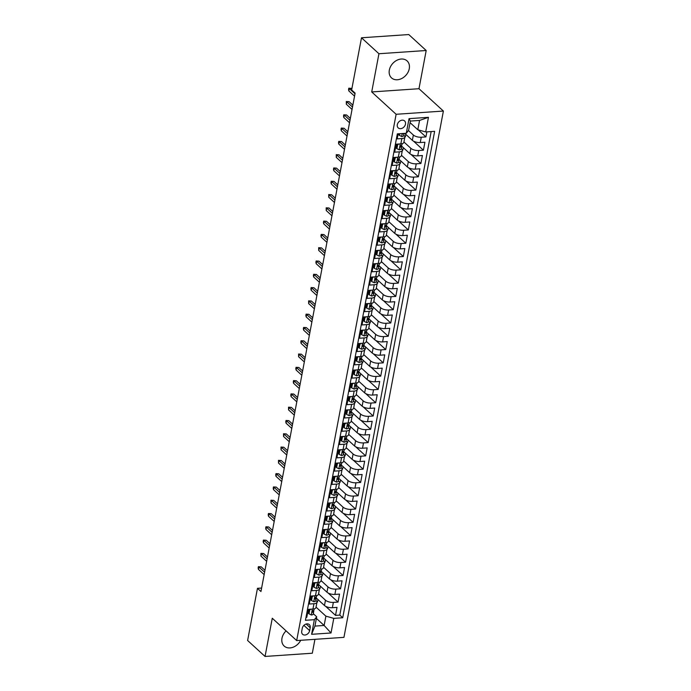 <?xml version="1.0" encoding="UTF-8"?>
<svg xmlns="http://www.w3.org/2000/svg" width="691" height="691" viewBox="0 0 691 691"><rect width="100%" height="100%" fill="white"/><g stroke="black" fill="none" stroke-linecap="round" stroke-linejoin="round"><path stroke-width="1.04" d="M389.335 70.076A11.522 8.853 132.5 0 0 391.521 77.893A11.522 8.853 132.5 0 0 401.834 78.454A11.522 8.853 132.5 0 0 409.262 68.72A11.522 8.853 132.5 0 0 407.077 60.894A11.522 8.853 132.5 0 0 396.764 60.342A11.522 8.853 132.5 0 0 389.335 70.076M286.091 630.892A11.522 8.853 132.5 0 0 281.98 638.242A11.522 8.853 132.5 0 0 284.165 646.059A11.522 8.853 132.5 0 0 300.723 640.298M397.316 124.691A4.725 3.628 132.5 0 0 398.206 127.904A4.725 3.628 132.5 0 0 402.438 128.129A4.725 3.628 132.5 0 0 405.487 124.138A4.725 3.628 132.5 0 0 404.589 120.925A4.725 3.628 132.5 0 0 400.357 120.7A4.725 3.628 132.5 0 0 397.316 124.691M426.192 50.503L378.936 53.734L371.715 91.946L418.979 88.716L426.192 50.503L408.761 34.55L361.497 37.78L351.641 89.942L355.122 93.13L260.956 591.522L257.467 588.326L247.611 640.497L265.05 656.45L312.315 653.22L314.932 639.33M418.979 88.716L443.389 111.052L343.945 637.352L296.681 640.574L396.124 114.283L443.389 111.052M398.137 133.821L397.187 138.874L401.851 138.554L400.84 143.875A5.908 2.375 10.7 0 0 403.855 142.415L404.866 137.103A5.908 2.375 -169.3 0 1 401.851 138.554M400.84 143.875L396.185 144.194L394.673 152.167L399.338 151.847L398.336 157.168A5.908 2.375 10.7 0 0 401.35 155.708L402.352 150.396A5.908 2.375 -169.3 0 1 399.338 151.847M398.336 157.168L393.671 157.479L392.16 165.46L396.824 165.14L395.822 170.452A5.908 2.375 10.7 0 0 398.837 169.001L399.839 163.681A5.908 2.375 -169.3 0 1 396.824 165.14M395.822 170.452L391.158 170.772L389.655 178.744L394.311 178.425L393.309 183.746A5.908 2.375 10.7 0 0 396.323 182.286L397.325 176.974A5.908 2.375 -169.3 0 1 394.311 178.425M393.309 183.746L388.644 184.065L387.141 192.038L391.806 191.718L390.795 197.039A5.908 2.375 10.7 0 0 393.81 195.579L394.82 190.267A5.908 2.375 -169.3 0 1 391.806 191.718M390.795 197.039L386.139 197.35L384.628 205.331L389.292 205.011L388.29 210.323A5.908 2.375 10.7 0 0 391.305 208.872L392.307 203.551A5.908 2.375 -169.3 0 1 389.292 205.011M388.29 210.323L383.626 210.643L382.114 218.615L386.779 218.304L385.777 223.616A5.908 2.375 10.7 0 0 388.791 222.156L389.793 216.844A5.908 2.375 -169.3 0 1 386.779 218.304M385.777 223.616L381.112 223.936L379.609 231.908L384.265 231.589L383.263 236.909A5.908 2.375 10.7 0 0 386.278 235.45L387.28 230.138A5.908 2.375 -169.3 0 1 384.265 231.589M383.263 236.909L378.599 237.229L377.096 245.201L381.76 244.882L380.75 250.194A5.908 2.375 10.7 0 0 383.764 248.743L384.775 243.422A5.908 2.375 -169.3 0 1 381.76 244.882M380.75 250.194L376.094 250.513L374.582 258.486L379.247 258.175L378.245 263.487A5.908 2.375 10.7 0 0 381.259 262.027L382.261 256.715A5.908 2.375 -169.3 0 1 379.247 258.175M378.245 263.487L373.581 263.807L372.069 271.779L376.733 271.459L375.731 276.78A5.908 2.375 10.7 0 0 378.746 275.32L379.748 270.008A5.908 2.375 -169.3 0 1 376.733 271.459M375.731 276.78L371.067 277.1L369.564 285.072L374.22 284.752L373.218 290.065A5.908 2.375 10.7 0 0 376.232 288.613L377.243 283.293A5.908 2.375 -169.3 0 1 374.22 284.752M373.218 290.065L368.553 290.384L367.051 298.357L371.715 298.046L370.704 303.358A5.908 2.375 10.7 0 0 373.719 301.907L374.729 296.586A5.908 2.375 -169.3 0 1 371.715 298.046M370.704 303.358L366.049 303.677L364.537 311.65L369.201 311.33L368.199 316.651A5.908 2.375 10.7 0 0 371.214 315.191L372.216 309.879A5.908 2.375 -169.3 0 1 369.201 311.33M368.199 316.651L363.535 316.97L362.032 324.943L366.688 324.623L365.686 329.935A5.908 2.375 10.7 0 0 368.7 328.484L369.702 323.163A5.908 2.375 -169.3 0 1 366.688 324.623M365.686 329.935L361.022 330.255L359.519 338.236L364.183 337.916L363.172 343.228A5.908 2.375 10.7 0 0 366.187 341.777L367.197 336.457A5.908 2.375 -169.3 0 1 364.183 337.916M363.172 343.228L358.508 343.548L357.005 351.52L361.669 351.201L360.667 356.521A5.908 2.375 10.7 0 0 363.682 355.062L364.684 349.75A5.908 2.375 -169.3 0 1 361.669 351.201M360.667 356.521L356.003 356.841L354.492 364.813L359.156 364.494L358.154 369.806A5.908 2.375 10.7 0 0 361.168 368.355L362.17 363.034A5.908 2.375 -169.3 0 1 359.156 364.494M358.154 369.806L353.49 370.126L351.987 378.107L356.642 377.787L355.64 383.099A5.908 2.375 10.7 0 0 358.655 381.648L359.657 376.327A5.908 2.375 -169.3 0 1 356.642 377.787M355.64 383.099L350.976 383.419L349.473 391.391L354.137 391.071L353.127 396.392A5.908 2.375 10.7 0 0 356.141 394.932L357.152 389.62A5.908 2.375 -169.3 0 1 354.137 391.071M353.127 396.392L348.471 396.712L346.96 404.684L351.624 404.365L350.622 409.685A5.908 2.375 10.7 0 0 353.637 408.226L354.638 402.905A5.908 2.375 -169.3 0 1 351.624 404.365M350.622 409.685L345.958 409.996L344.446 417.977L349.11 417.658L348.109 422.97A5.908 2.375 10.7 0 0 351.123 421.519L352.125 416.198A5.908 2.375 -169.3 0 1 349.11 417.658M348.109 422.97L343.444 423.289L341.941 431.262L346.597 430.942L345.595 436.263A5.908 2.375 10.7 0 0 348.61 434.803L349.611 429.491A5.908 2.375 -169.3 0 1 346.597 430.942M345.595 436.263L340.931 436.582L339.428 444.555L344.092 444.235L343.082 449.556A5.908 2.375 10.7 0 0 346.096 448.096L347.107 442.784A5.908 2.375 -169.3 0 1 344.092 444.235M343.082 449.556L338.426 449.867L336.914 457.848L341.579 457.528L340.577 462.84A5.908 2.375 10.7 0 0 343.591 461.389L344.593 456.069A5.908 2.375 -169.3 0 1 341.579 457.528M340.577 462.84L335.912 463.16L334.401 471.132L339.065 470.813L338.063 476.134A5.908 2.375 10.7 0 0 341.078 474.674L342.08 469.362A5.908 2.375 -169.3 0 1 339.065 470.813M338.063 476.134L333.399 476.453L331.896 484.426L336.552 484.106L335.55 489.427A5.908 2.375 10.7 0 0 338.564 487.967L339.566 482.655A5.908 2.375 -169.3 0 1 336.552 484.106M335.55 489.427L330.885 489.738L329.382 497.719L334.047 497.399L333.036 502.711A5.908 2.375 10.7 0 0 336.051 501.26L337.061 495.939A5.908 2.375 -169.3 0 1 334.047 497.399M333.036 502.711L328.38 503.031L326.869 511.003L331.533 510.684L330.531 516.004A5.908 2.375 10.7 0 0 333.546 514.545L334.548 509.232A5.908 2.375 -169.3 0 1 331.533 510.684M330.531 516.004L325.867 516.324L324.355 524.296L329.02 523.977L328.018 529.297A5.908 2.375 10.7 0 0 331.032 527.838L332.034 522.526A5.908 2.375 -169.3 0 1 329.02 523.977M328.018 529.297L323.353 529.617L321.851 537.589L326.506 537.27L325.504 542.582A5.908 2.375 10.7 0 0 328.519 541.131L329.529 535.81A5.908 2.375 -169.3 0 1 326.506 537.27M325.504 542.582L320.84 542.901L319.337 550.874L324.001 550.563L322.991 555.875A5.908 2.375 10.7 0 0 326.005 554.415L327.016 549.103A5.908 2.375 -169.3 0 1 324.001 550.563M322.991 555.875L318.335 556.195L316.824 564.167L321.488 563.847L320.486 569.168A5.908 2.375 10.7 0 0 323.5 567.708L324.502 562.396A5.908 2.375 -169.3 0 1 321.488 563.847M320.486 569.168L315.822 569.488L314.319 577.46L318.974 577.14L317.972 582.453A5.908 2.375 10.7 0 0 320.987 581.001L321.989 575.681A5.908 2.375 -169.3 0 1 318.974 577.14M317.972 582.453L313.308 582.772L311.805 590.745L316.469 590.434L315.459 595.746A5.908 2.375 10.7 0 0 318.473 594.286L319.484 588.974A5.908 2.375 -169.3 0 1 316.469 590.434M315.459 595.746L310.795 596.065L309.292 604.038L313.956 603.718A5.908 2.375 10.7 0 0 316.97 602.267A5.908 2.375 10.7 0 0 316.271 600.816L315.83 600.41M316.253 597.991L324.468 605.506A5.908 2.375 10.7 0 0 332.362 607.709L337.027 607.389L335.524 615.37L325.599 606.292M318.56 593.863L325.47 600.194A5.908 2.375 10.7 0 0 333.373 602.397L338.029 602.077L328.113 592.999M338.029 602.077L339.54 594.105L334.876 594.424A5.908 2.375 10.7 0 1 326.981 592.213L318.758 584.698M321.272 571.405L329.486 578.928A5.908 2.375 10.7 0 0 337.389 581.131L342.054 580.811L340.542 588.784L330.626 579.714M323.785 558.121L332 565.635A5.908 2.375 10.7 0 0 339.903 567.838L344.559 567.518L343.056 575.499L333.14 566.421M326.29 544.828L334.513 552.342A5.908 2.375 10.7 0 0 342.408 554.553L347.072 554.234L345.569 562.206L335.645 553.128M328.804 531.534L337.018 539.058A5.908 2.375 10.7 0 0 344.921 541.26L349.586 540.941L348.074 548.913L338.158 539.844M331.317 518.25L339.531 525.765A5.908 2.375 10.7 0 0 347.435 527.967L352.099 527.648L350.587 535.62L340.672 526.551M333.831 504.957L342.045 512.472A5.908 2.375 10.7 0 0 349.948 514.674L354.604 514.363L353.101 522.336L343.185 513.258M336.336 491.664L344.559 499.187A5.908 2.375 10.7 0 0 352.453 501.39L357.117 501.07L355.615 509.042L345.69 499.973M338.849 478.379L347.063 485.894A5.908 2.375 10.7 0 0 354.967 488.096L359.631 487.777L358.119 495.749L348.204 486.68M341.363 465.086L349.577 472.601A5.908 2.375 10.7 0 0 357.48 474.803L362.136 474.492L360.633 482.465L350.717 473.387M343.876 451.793L352.09 459.316A5.908 2.375 10.7 0 0 359.985 461.519L364.649 461.199L363.146 469.172L353.231 460.094M346.381 438.509L354.604 446.023A5.908 2.375 10.7 0 0 362.499 448.226L367.163 447.906L365.66 455.879L355.735 446.809M348.895 425.215L357.109 432.73A5.908 2.375 10.7 0 0 365.012 434.933L369.676 434.622L368.165 442.594L358.249 433.516M351.408 411.922L359.622 419.446A5.908 2.375 10.7 0 0 367.526 421.648L372.181 421.329L370.678 429.301L360.762 420.223M353.922 398.638L362.136 406.153A5.908 2.375 10.7 0 0 370.03 408.355L374.695 408.036L373.192 416.008L363.267 406.939M356.426 385.345L364.649 392.859A5.908 2.375 10.7 0 0 372.544 395.062L377.208 394.742L375.697 402.723L365.781 393.645M358.94 372.052L367.154 379.575A5.908 2.375 10.7 0 0 375.058 381.778L379.722 381.458L378.21 389.43L368.294 380.352M361.453 358.759L369.668 366.282A5.908 2.375 10.7 0 0 377.571 368.484L382.227 368.165L380.724 376.137L370.808 367.068M363.967 345.474L372.181 352.989A5.908 2.375 10.7 0 0 380.076 355.191L384.74 354.872L383.237 362.853L373.313 353.775M366.472 332.181L374.695 339.696A5.908 2.375 10.7 0 0 382.589 341.907L387.254 341.587L385.742 349.56L375.826 340.482M368.985 318.888L377.2 326.411A5.908 2.375 10.7 0 0 385.103 328.614L389.767 328.294L388.256 336.267L378.34 327.197M371.499 305.603L379.713 313.118A5.908 2.375 10.7 0 0 387.616 315.321L392.272 315.001L390.769 322.982L380.853 313.904M374.004 292.31L382.227 299.825A5.908 2.375 10.7 0 0 390.121 302.036L394.786 301.717L393.283 309.689L383.358 300.611M376.517 279.017L384.732 286.54A5.908 2.375 10.7 0 0 392.635 288.743L397.299 288.423L395.788 296.396L385.872 287.326M379.031 265.733L387.245 273.247A5.908 2.375 10.7 0 0 395.148 275.45L399.813 275.13L398.301 283.111L388.385 274.033M381.544 252.44L389.759 259.954A5.908 2.375 10.7 0 0 397.662 262.165L402.317 261.846L400.815 269.818L390.899 260.74M384.049 239.146L392.272 246.67A5.908 2.375 10.7 0 0 400.167 248.872L404.831 248.553L403.328 256.525L393.404 247.456M386.563 225.862L394.777 233.377A5.908 2.375 10.7 0 0 402.68 235.579L407.345 235.26L405.833 243.241L395.917 234.163M389.076 212.569L397.29 220.084A5.908 2.375 10.7 0 0 405.194 222.286L409.849 221.975L408.346 229.948L398.431 220.87M391.59 199.276L399.804 206.799A5.908 2.375 10.7 0 0 407.699 209.002L412.363 208.682L410.86 216.654L400.944 207.585M394.095 185.991L402.317 193.506A5.908 2.375 10.7 0 0 410.212 195.708L414.876 195.389L413.373 203.361L403.449 194.292M396.608 172.698L404.822 180.213A5.908 2.375 10.7 0 0 412.726 182.415L417.39 182.104L415.878 190.077L405.963 180.999M399.122 159.405L407.336 166.928A5.908 2.375 10.7 0 0 415.239 169.131L419.895 168.811L418.392 176.784L408.476 167.714M401.635 146.121L409.849 153.635A5.908 2.375 10.7 0 0 417.744 155.838L422.408 155.518L420.905 163.491L410.981 154.421M404.736 133.372L412.363 140.342A5.908 2.375 10.7 0 0 420.258 142.545L424.922 142.234L423.41 150.206L413.494 141.128M404.866 137.103A5.908 2.375 -169.3 0 0 404.166 135.652L403.725 135.246M402.352 150.396A5.908 2.375 -169.3 0 0 401.652 148.945L401.212 148.539M399.839 163.681A5.908 2.375 -169.3 0 0 399.148 162.238L398.698 161.832M397.325 176.974A5.908 2.375 -169.3 0 0 396.634 175.531L396.193 175.125M394.82 190.267A5.908 2.375 -169.3 0 0 394.12 188.816L393.68 188.41M392.307 203.551A5.908 2.375 -169.3 0 0 391.607 202.109L391.166 201.703M389.793 216.844A5.908 2.375 -169.3 0 0 389.102 215.402L388.653 214.996M387.28 230.138A5.908 2.375 -169.3 0 0 386.589 228.686L386.148 228.28M384.775 243.422A5.908 2.375 -169.3 0 0 384.075 241.98L383.635 241.574M382.261 256.715A5.908 2.375 -169.3 0 0 381.562 255.273L381.121 254.867M379.748 270.008A5.908 2.375 -169.3 0 0 379.057 268.557L378.608 268.151M377.243 283.293A5.908 2.375 -169.3 0 0 376.543 281.85L376.103 281.444M374.729 296.586A5.908 2.375 -169.3 0 0 374.03 295.143L373.589 294.737M372.216 309.879A5.908 2.375 -169.3 0 0 371.525 308.428L371.076 308.022M369.702 323.163A5.908 2.375 -169.3 0 0 369.011 321.721L368.562 321.315M367.197 336.457A5.908 2.375 -169.3 0 0 366.498 335.014L366.057 334.608M364.684 349.75A5.908 2.375 -169.3 0 0 363.984 348.299L363.544 347.893M362.17 363.034A5.908 2.375 -169.3 0 0 361.479 361.592L361.03 361.186M359.657 376.327A5.908 2.375 -169.3 0 0 358.966 374.885L358.517 374.479M357.152 389.62A5.908 2.375 -169.3 0 0 356.452 388.169L356.012 387.763M354.638 402.905A5.908 2.375 -169.3 0 0 353.939 401.462L353.498 401.056M352.125 416.198A5.908 2.375 -169.3 0 0 351.434 414.755L350.985 414.35M349.611 429.491A5.908 2.375 -169.3 0 0 348.92 428.04L348.48 427.634M347.107 442.784A5.908 2.375 -169.3 0 0 346.407 441.333L345.966 440.927M344.593 456.069A5.908 2.375 -169.3 0 0 343.893 454.626L343.453 454.22M342.08 469.362A5.908 2.375 -169.3 0 0 341.389 467.919L340.939 467.505M339.566 482.655A5.908 2.375 -169.3 0 0 338.875 481.204L338.435 480.798M337.061 495.939A5.908 2.375 -169.3 0 0 336.362 494.497L335.921 494.091M334.548 509.232A5.908 2.375 -169.3 0 0 333.848 507.79L333.408 507.384M332.034 522.526A5.908 2.375 -169.3 0 0 331.343 521.074L330.894 520.668M329.529 535.81A5.908 2.375 -169.3 0 0 328.83 534.368L328.389 533.962M327.016 549.103A5.908 2.375 -169.3 0 0 326.316 547.661L325.876 547.255M324.502 562.396A5.908 2.375 -169.3 0 0 323.811 560.945L323.362 560.539M321.989 575.681A5.908 2.375 -169.3 0 0 321.298 574.238L320.849 573.832M319.484 588.974A5.908 2.375 -169.3 0 0 318.784 587.531L318.344 587.125M309.654 630.641L310.207 627.713A4.578 3.515 132.5 0 0 309.343 624.612A4.578 3.515 132.5 0 0 305.241 624.388A4.578 3.515 132.5 0 0 302.287 628.257L301.734 631.177A4.578 3.515 132.5 0 0 302.606 634.286A4.578 3.515 132.5 0 0 306.7 634.511A4.578 3.515 132.5 0 0 309.654 630.641L303.893 625.364M410.057 122.653L417.796 129.735L419.558 120.433L410.359 121.063L408.606 130.366L406.282 133.268L397.342 133.873L305.431 620.302L314.37 619.689L316.694 616.787L313.317 613.703M406.282 133.268L409.046 118.645L428.463 117.323L425.699 131.938L434.639 131.325L342.727 617.754L333.788 618.367L331.024 632.982L311.606 634.312L314.37 619.689M408.459 130.539L413.365 135.03L412.363 140.342M403.941 141.992L410.851 148.315L409.849 153.635M401.428 155.285L408.338 161.608L407.336 166.928M398.914 168.569L405.833 174.901L404.822 180.213M396.401 181.863L403.319 188.194L402.317 193.506M393.896 195.156L400.806 201.478L399.804 206.799M391.382 208.44L398.292 214.771L397.29 220.084M388.869 221.733L395.788 228.065L394.777 233.377M386.355 235.026L393.274 241.349L392.272 246.67M383.851 248.319L390.76 254.642L389.759 259.954M381.337 261.604L388.247 267.935L387.245 273.247M378.823 274.897L385.742 281.22L384.732 286.54M376.319 288.19L383.229 294.513L382.227 299.825M373.805 301.475L380.715 307.806L379.713 313.118M371.292 314.768L378.21 321.09L377.2 326.411M368.778 328.061L375.697 334.384L374.695 339.696M366.273 341.345L373.183 347.677L372.181 352.989M363.76 354.638L370.67 360.961L369.668 366.282M361.246 367.932L368.165 374.254L367.154 379.575M358.733 381.216L365.651 387.547L364.649 392.859M356.228 394.509L363.138 400.832L362.136 406.153M353.714 407.802L360.624 414.125L359.622 419.446M351.201 421.087L358.119 427.418L357.109 432.73M348.687 434.38L355.606 440.703L354.604 446.023M346.182 447.673L353.092 453.996L352.09 459.316M343.669 460.957L350.579 467.289L349.577 472.601M341.155 474.251L348.074 480.573L347.063 485.894M338.642 487.544L345.56 493.866L344.559 499.187M336.137 500.828L343.047 507.159L342.045 512.472M333.623 514.121L340.542 520.453L339.531 525.765M331.11 527.414L338.029 533.737L337.018 539.058M328.605 540.699L335.515 547.03L334.513 552.342M326.092 553.992L333.002 560.323L332 565.635M323.578 567.285L330.497 573.608L329.486 578.928M321.065 580.578L327.983 586.901L326.981 592.213M335.524 615.37L339.799 615.076L431.158 131.566M413.365 135.03A5.908 2.375 -169.3 0 0 421.26 137.233L425.924 136.913L426.883 131.86M423.41 150.206L418.755 150.526A5.908 2.375 -169.3 0 1 410.851 148.315M420.905 163.491L416.241 163.81A5.908 2.375 -169.3 0 1 408.338 161.608M418.392 176.784L413.728 177.103A5.908 2.375 -169.3 0 1 405.833 174.901M415.878 190.077L411.214 190.396A5.908 2.375 -169.3 0 1 403.319 188.194M413.373 203.361L408.709 203.681A5.908 2.375 -169.3 0 1 400.806 201.478M410.86 216.654L406.196 216.974A5.908 2.375 -169.3 0 1 398.292 214.771M408.346 229.948L403.682 230.267A5.908 2.375 -169.3 0 1 395.788 228.065M405.833 243.241L401.177 243.552A5.908 2.375 -169.3 0 1 393.274 241.349M403.328 256.525L398.664 256.845A5.908 2.375 -169.3 0 1 390.76 254.642M400.815 269.818L396.15 270.138A5.908 2.375 -169.3 0 1 388.247 267.935M398.301 283.111L393.637 283.422A5.908 2.375 -169.3 0 1 385.742 281.22M395.788 296.396L391.132 296.715A5.908 2.375 -169.3 0 1 383.229 294.513M393.283 309.689L388.618 310.009A5.908 2.375 -169.3 0 1 380.715 307.806M390.769 322.982L386.105 323.293A5.908 2.375 -169.3 0 1 378.21 321.09M388.256 336.267L383.591 336.586A5.908 2.375 -169.3 0 1 375.697 334.384M385.742 349.56L381.087 349.879A5.908 2.375 -169.3 0 1 373.183 347.677M383.237 362.853L378.573 363.172A5.908 2.375 -169.3 0 1 370.67 360.961M380.724 376.137L376.059 376.457A5.908 2.375 -169.3 0 1 368.165 374.254M378.21 389.43L373.546 389.75A5.908 2.375 -169.3 0 1 365.651 387.547M375.697 402.723L371.041 403.043A5.908 2.375 -169.3 0 1 363.138 400.832M373.192 416.008L368.528 416.327A5.908 2.375 -169.3 0 1 360.624 414.125M370.678 429.301L366.014 429.621A5.908 2.375 -169.3 0 1 358.119 427.418M368.165 442.594L363.501 442.914A5.908 2.375 -169.3 0 1 355.606 440.703M365.66 455.879L360.996 456.198A5.908 2.375 -169.3 0 1 353.092 453.996M363.146 469.172L358.482 469.491A5.908 2.375 -169.3 0 1 350.579 467.289M360.633 482.465L355.969 482.784A5.908 2.375 -169.3 0 1 348.074 480.573M358.119 495.749L353.464 496.069A5.908 2.375 -169.3 0 1 345.56 493.866M355.615 509.042L350.95 509.362A5.908 2.375 -169.3 0 1 343.047 507.159M353.101 522.336L348.437 522.655A5.908 2.375 -169.3 0 1 340.542 520.453M350.587 535.62L345.923 535.94A5.908 2.375 -169.3 0 1 338.029 533.737M348.074 548.913L343.418 549.233A5.908 2.375 -169.3 0 1 335.515 547.03M345.569 562.206L340.905 562.526A5.908 2.375 -169.3 0 1 333.002 560.323M343.056 575.499L338.391 575.81A5.908 2.375 -169.3 0 1 330.497 573.608M340.542 588.784L335.878 589.103A5.908 2.375 -169.3 0 1 327.983 586.901M305.983 617.383L306.778 617.331L308.29 609.358L312.954 609.039A5.908 2.375 10.7 0 0 315.968 607.579L316.97 602.267M316.694 616.787L314.932 626.089L324.131 625.467L325.893 616.165L333.788 618.367M316.392 618.385L324.131 625.467L331.024 632.982M316.046 607.156L325.893 616.165M378.936 53.734L361.497 37.78M371.715 91.946L396.124 114.283M296.681 640.574L272.271 618.238L265.05 656.45M261.613 588.05L257.467 588.326M339.799 615.076L342.727 617.754M317.938 599.529L317.471 601.991L316.988 602.025M425.924 136.913L418.202 129.848M320.443 586.244L319.985 588.697L319.492 588.732M322.956 572.951L322.49 575.413L322.006 575.439M325.47 559.658L325.003 562.12L324.52 562.154M327.983 546.374L327.517 548.827L327.033 548.861M330.488 533.081L330.03 535.542L329.538 535.568M333.002 519.787L332.535 522.249L332.051 522.284M335.515 506.494L335.049 508.956L334.565 508.991M338.029 493.21L337.562 495.672L337.07 495.697M340.533 479.917L340.067 482.378L339.583 482.413M343.047 466.624L342.581 469.085L342.097 469.12M345.56 453.339L345.094 455.801L344.61 455.827M348.065 440.046L347.608 442.508L347.115 442.542M350.579 426.753L350.112 429.215L349.629 429.249M353.092 413.468L352.626 415.922L352.142 415.956M355.606 400.175L355.139 402.637L354.656 402.672M358.111 386.882L357.653 389.344L357.161 389.379M360.624 373.598L360.158 376.051L359.674 376.085M363.138 360.305L362.671 362.766L362.188 362.801M365.651 347.012L365.185 349.473L364.701 349.508M368.156 333.727L367.698 336.18L367.206 336.215M370.67 320.434L370.203 322.896L369.72 322.93M373.183 307.141L372.717 309.603L372.233 309.637M375.697 293.856L375.23 296.309L374.747 296.344M378.202 280.563L377.744 283.025L377.251 283.06M380.715 267.27L380.249 269.732L379.765 269.766M383.229 253.986L382.762 256.439L382.278 256.473M385.742 240.693L385.276 243.154L384.783 243.18M388.247 227.399L387.781 229.861L387.297 229.896M390.76 214.115L390.294 216.568L389.81 216.603M393.274 200.822L392.808 203.284L392.324 203.309M395.779 187.529L395.321 189.99L394.829 190.025M398.292 174.236L397.826 176.697L397.342 176.732M400.806 160.951L400.339 163.413L399.856 163.439M403.319 147.658L402.853 150.12L402.369 150.154M405.824 134.365L405.367 136.827L404.874 136.861M425.699 131.938L417.796 129.735M314.932 626.089L311.606 634.312M409.046 118.645L410.359 121.063M428.463 117.323L419.558 120.433M311.045 609.168L309.775 609.851L309.015 613.833L311.321 614.99A3.913 1.572 10.7 0 0 313.256 614.031A3.913 1.572 10.7 0 0 313.265 613.858M308.808 609.315L308.117 613.003L309.015 613.833M314.042 609.738A3.913 1.572 -169.3 0 1 314.034 609.911A3.913 1.572 -169.3 0 1 312.971 610.723L312.669 612.321A3.913 1.572 10.7 0 0 313.731 611.509A3.913 1.572 10.7 0 0 313.74 611.336L313.671 610.421M264.964 570.291L261.189 566.836L258.892 566.991L264.601 572.217M258.443 569.384L258.14 567.993L258.391 566.663L258.892 566.991L258.443 569.384L264.152 574.61M258.391 566.663L261.189 566.836M309.775 609.851L309.171 609.298M313.559 595.875L312.28 596.558L311.529 600.548L313.835 601.697A3.913 1.572 10.7 0 0 315.77 600.738A3.913 1.572 10.7 0 0 315.778 600.565M311.321 596.031L310.622 599.719L311.529 600.548M316.556 596.445A3.913 1.572 -169.3 0 1 316.547 596.618A3.913 1.572 -169.3 0 1 315.485 597.439L315.182 599.028A3.913 1.572 10.7 0 0 316.245 598.216A3.913 1.572 10.7 0 0 316.253 598.043L316.176 597.128M267.477 556.998L263.703 553.543L261.405 553.707L267.115 558.933M260.948 556.1L260.904 553.37L261.405 553.707L260.948 556.1L266.657 561.325M260.904 553.37L263.703 553.543M312.28 596.558L311.676 596.005M316.072 582.582L314.794 583.264L314.042 587.255L316.348 588.412A3.913 1.572 10.7 0 0 318.283 587.454A3.913 1.572 10.7 0 0 318.292 587.281M313.835 582.738L313.135 586.426L314.042 587.255M319.069 583.161A3.913 1.572 -169.3 0 1 319.061 583.334A3.913 1.572 -169.3 0 1 317.998 584.145L317.696 585.743A3.913 1.572 10.7 0 0 318.758 584.923A3.913 1.572 10.7 0 0 318.767 584.75L318.689 583.843M269.991 543.713L266.216 540.258L263.91 540.414L269.628 545.64M263.461 542.806L263.167 541.407L263.418 540.077L263.91 540.414L263.461 542.806L269.17 548.032M263.418 540.077L266.216 540.258M314.794 583.264L314.189 582.712M318.586 569.298L317.307 569.98L316.556 573.962L318.853 575.119A3.913 1.572 10.7 0 0 320.788 574.161A3.913 1.572 10.7 0 0 320.797 573.988M316.34 569.444L315.649 573.133L316.556 573.962M321.574 569.868A3.913 1.572 -169.3 0 1 321.565 570.04A3.913 1.572 -169.3 0 1 320.503 570.852L320.209 572.45A3.913 1.572 10.7 0 0 321.263 571.638A3.913 1.572 10.7 0 0 321.272 571.457L321.203 570.55M272.496 530.42L268.721 526.965L266.424 527.121L272.133 532.346M265.975 529.513L265.681 528.123L265.931 526.792L266.424 527.121L265.975 529.513L271.684 534.739M265.931 526.792L268.721 526.965M317.307 569.98L316.703 569.427M321.09 556.005L319.821 556.687L319.061 560.677L321.367 561.826A3.913 1.572 10.7 0 0 323.302 560.867A3.913 1.572 10.7 0 0 323.31 560.695M318.853 556.16L318.154 559.848L319.061 560.677M324.088 556.575A3.913 1.572 -169.3 0 1 324.079 556.747A3.913 1.572 -169.3 0 1 323.017 557.568L322.714 559.157A3.913 1.572 10.7 0 0 323.777 558.345A3.913 1.572 10.7 0 0 323.785 558.173L323.716 557.257M275.009 517.127L271.235 513.672L268.937 513.836L274.647 519.062M268.488 516.229L268.186 514.83L268.436 513.499L268.937 513.836L268.488 516.229L274.197 521.446M268.436 513.499L271.235 513.672M319.821 556.687L319.207 556.134M323.604 542.711L322.326 543.394L321.574 547.384L323.88 548.542A3.913 1.572 10.7 0 0 325.815 547.583A3.913 1.572 10.7 0 0 325.824 547.402M321.367 542.867L320.667 546.555L321.574 547.384M326.601 543.281A3.913 1.572 -169.3 0 1 326.593 543.463A3.913 1.572 -169.3 0 1 325.53 544.275L325.228 545.873A3.913 1.572 10.7 0 0 326.29 545.052A3.913 1.572 10.7 0 0 326.299 544.879L326.221 543.972M277.523 503.843L273.748 500.388L271.451 500.543L277.16 505.769M270.993 502.936L270.95 500.206L271.451 500.543L270.993 502.936L276.702 508.161M270.95 500.206L273.748 500.388M322.326 543.394L321.721 542.841M326.117 529.427L324.839 530.109L324.088 534.091L326.394 535.249A3.913 1.572 10.7 0 0 328.32 534.29A3.913 1.572 10.7 0 0 328.329 534.117M323.88 529.574L323.181 533.262L324.088 534.091M329.115 529.997A3.913 1.572 -169.3 0 1 329.106 530.17A3.913 1.572 -169.3 0 1 328.044 530.982L327.741 532.58A3.913 1.572 10.7 0 0 328.804 531.768A3.913 1.572 10.7 0 0 328.812 531.586L328.735 530.679M280.036 490.55L276.262 487.095L273.956 487.25L279.665 492.476M273.506 489.643L273.213 488.252L273.463 486.922L273.956 487.25L273.506 489.643L279.216 494.868M273.463 486.922L276.262 487.095M324.839 530.109L324.234 529.556M328.622 516.134L327.353 516.816L326.601 520.807L328.899 521.955A3.913 1.572 10.7 0 0 330.834 520.997A3.913 1.572 10.7 0 0 330.842 520.824M326.385 516.289L325.694 519.977L326.601 520.807M331.62 516.704A3.913 1.572 -169.3 0 1 331.611 516.877A3.913 1.572 -169.3 0 1 330.548 517.697L330.255 519.287A3.913 1.572 10.7 0 0 331.309 518.475A3.913 1.572 10.7 0 0 331.317 518.302L331.248 517.386M282.541 477.256L278.767 473.801L276.469 473.966L282.178 479.183M276.02 476.358L275.726 474.959L275.977 473.629L276.469 473.966L276.02 476.358L281.729 481.575M275.977 473.629L278.767 473.801M327.353 516.816L326.748 516.263M331.136 502.841L329.866 503.523L329.106 507.514L331.412 508.671A3.913 1.572 10.7 0 0 333.347 507.712A3.913 1.572 10.7 0 0 333.356 507.531M328.899 502.996L328.199 506.684L329.106 507.514M334.133 503.411A3.913 1.572 -169.3 0 1 334.124 503.592A3.913 1.572 -169.3 0 1 333.062 504.404L332.76 506.002A3.913 1.572 10.7 0 0 333.822 505.181A3.913 1.572 10.7 0 0 333.831 505.009L333.762 504.102M285.055 463.972L281.28 460.517L278.983 460.672L284.692 465.898M278.525 463.065L278.482 460.336L278.983 460.672L278.525 463.065L284.243 468.291M278.482 460.336L281.28 460.517M329.866 503.523L329.253 502.97M333.649 489.556L332.371 490.239L331.62 494.22L333.926 495.378A3.913 1.572 10.7 0 0 335.861 494.419A3.913 1.572 10.7 0 0 335.869 494.246M331.412 489.703L330.713 493.391L331.62 494.22M336.647 490.126A3.913 1.572 -169.3 0 1 336.638 490.299A3.913 1.572 -169.3 0 1 335.576 491.111L335.273 492.709A3.913 1.572 10.7 0 0 336.336 491.888A3.913 1.572 10.7 0 0 336.344 491.716L336.267 490.809M287.568 450.679L283.794 447.224L281.496 447.379L287.206 452.605M281.038 449.772L280.995 447.051L281.496 447.379L281.038 449.772L286.748 454.998M280.995 447.051L283.794 447.224M332.371 490.239L331.766 489.686M336.163 476.263L334.885 476.945L334.133 480.936L336.439 482.085A3.913 1.572 10.7 0 0 338.365 481.126A3.913 1.572 10.7 0 0 338.374 480.953M333.926 476.419L333.226 480.107L334.133 480.936M339.16 476.833A3.913 1.572 -169.3 0 1 339.151 477.006A3.913 1.572 -169.3 0 1 338.089 477.827L337.787 479.416A3.913 1.572 10.7 0 0 338.849 478.604A3.913 1.572 10.7 0 0 338.858 478.431L338.78 477.516M290.082 437.386L286.299 433.931L284.001 434.095L289.71 439.312M283.552 436.479L283.509 433.758L284.001 434.095L283.552 436.479L289.261 441.704M283.509 433.758L286.299 433.931M334.885 476.945L334.28 476.393M338.668 462.97L337.398 463.652L336.647 467.643L338.944 468.8A3.913 1.572 10.7 0 0 340.879 467.833A3.913 1.572 10.7 0 0 340.888 467.66M336.431 463.125L335.74 466.814L336.647 467.643M341.665 463.54A3.913 1.572 -169.3 0 1 341.656 463.713A3.913 1.572 -169.3 0 1 340.594 464.533L340.292 466.131A3.913 1.572 10.7 0 0 341.354 465.311A3.913 1.572 10.7 0 0 341.363 465.138L341.294 464.231M292.587 424.101L288.812 420.646L286.515 420.802L292.224 426.027M286.065 423.194L285.763 421.795L286.022 420.465L286.515 420.802L286.065 423.194L291.775 428.42M286.022 420.465L288.812 420.646M337.398 463.652L336.793 463.1M341.181 449.686L339.912 450.368L339.151 454.35L341.458 455.507A3.913 1.572 10.7 0 0 343.392 454.548A3.913 1.572 10.7 0 0 343.401 454.376M338.944 449.832L338.245 453.521L339.151 454.35M344.178 450.256A3.913 1.572 -169.3 0 1 344.17 450.428A3.913 1.572 -169.3 0 1 343.107 451.24L342.805 452.838A3.913 1.572 10.7 0 0 343.868 452.018A3.913 1.572 10.7 0 0 343.876 451.845L343.807 450.938M295.1 410.808L291.326 407.353L289.028 407.509L294.737 412.734M288.57 409.901L288.527 407.18L289.028 407.509L288.57 409.901L294.288 415.127M288.527 407.18L291.326 407.353M339.912 450.368L339.298 449.806M343.695 436.392L342.416 437.075L341.665 441.065L343.971 442.214A3.913 1.572 10.7 0 0 345.906 441.255A3.913 1.572 10.7 0 0 345.915 441.083M341.458 436.548L340.758 440.236L341.665 441.065M346.692 436.962A3.913 1.572 -169.3 0 1 346.683 437.135A3.913 1.572 -169.3 0 1 345.621 437.956L345.319 439.545A3.913 1.572 10.7 0 0 346.381 438.733A3.913 1.572 10.7 0 0 346.39 438.56L346.312 437.645M297.614 397.515L293.839 394.06L291.533 394.215L297.251 399.441M291.084 396.608L290.79 395.217L291.041 393.887L291.533 394.215L291.084 396.608L296.793 401.834M291.041 393.887L293.839 394.06M342.416 437.075L341.812 436.522M346.208 423.099L344.93 423.782L344.178 427.772L346.476 428.93A3.913 1.572 10.7 0 0 348.411 427.962A3.913 1.572 10.7 0 0 348.419 427.789M343.963 423.255L343.272 426.943L344.178 427.772M349.197 423.669A3.913 1.572 -169.3 0 1 349.188 423.842A3.913 1.572 -169.3 0 1 348.134 424.663L347.832 426.261A3.913 1.572 10.7 0 0 348.895 425.44A3.913 1.572 10.7 0 0 348.903 425.267L348.825 424.352M300.127 384.231L296.344 380.776L294.046 380.931L299.756 386.157M293.597 383.324L293.304 381.924L293.554 380.594L294.046 380.931L293.597 383.324L299.307 388.549M293.554 380.594L296.344 380.776M344.93 423.782L344.325 423.229M348.713 409.815L347.443 410.497L346.692 414.479L348.99 415.637A3.913 1.572 10.7 0 0 350.924 414.678A3.913 1.572 10.7 0 0 350.933 414.505M346.476 409.962L345.785 413.65L346.692 414.479M351.71 410.385A3.913 1.572 -169.3 0 1 351.702 410.558A3.913 1.572 -169.3 0 1 350.639 411.37L350.337 412.968A3.913 1.572 10.7 0 0 351.399 412.147A3.913 1.572 10.7 0 0 351.408 411.974L351.339 411.067M302.632 370.937L298.858 367.482L296.56 367.638L302.269 372.864M296.111 370.03L295.808 368.631L296.059 367.31L296.56 367.638L296.111 370.03L301.82 375.256M296.059 367.31L298.858 367.482M347.443 410.497L346.839 409.936M351.227 396.522L349.957 397.204L349.197 401.195L351.503 402.343A3.913 1.572 10.7 0 0 353.438 401.385A3.913 1.572 10.7 0 0 353.447 401.212M348.99 396.677L348.29 400.365L349.197 401.195M354.224 397.092A3.913 1.572 -169.3 0 1 354.215 397.265A3.913 1.572 -169.3 0 1 353.153 398.085L352.851 399.674A3.913 1.572 10.7 0 0 353.913 398.862A3.913 1.572 10.7 0 0 353.922 398.69L353.844 397.774M305.146 357.644L301.371 354.189L299.073 354.345L304.783 359.57M298.616 356.737L298.572 354.017L299.073 354.345L298.616 356.737L304.334 361.963M298.572 354.017L301.371 354.189M349.957 397.204L349.344 396.651M353.74 383.229L352.462 383.911L351.71 387.901L354.017 389.059A3.913 1.572 10.7 0 0 355.951 388.092A3.913 1.572 10.7 0 0 355.96 387.919M351.503 383.384L350.803 387.072L351.71 387.901M356.737 383.799A3.913 1.572 -169.3 0 1 356.729 383.971A3.913 1.572 -169.3 0 1 355.666 384.792L355.364 386.39A3.913 1.572 10.7 0 0 356.426 385.569A3.913 1.572 10.7 0 0 356.435 385.397L356.357 384.481M307.659 344.36L303.885 340.905L301.578 341.06L307.296 346.286M301.129 343.453L300.835 342.054L301.086 340.723L301.578 341.06L301.129 343.453L306.839 348.679M301.086 340.723L303.885 340.905M352.462 383.911L351.857 383.358M356.254 369.944L354.975 370.626L354.224 374.608L356.521 375.766A3.913 1.572 10.7 0 0 358.456 374.807A3.913 1.572 10.7 0 0 358.465 374.634M354.008 370.091L353.317 373.779L354.224 374.608M359.242 370.514A3.913 1.572 -169.3 0 1 359.234 370.687A3.913 1.572 -169.3 0 1 358.18 371.499L357.878 373.097A3.913 1.572 10.7 0 0 358.94 372.276A3.913 1.572 10.7 0 0 358.949 372.103L358.871 371.197M310.173 331.067L306.389 327.612L304.092 327.767L309.801 332.993M303.643 330.16L303.349 328.761L303.599 327.439L304.092 327.767L303.643 330.16L309.352 335.385M303.599 327.439L306.389 327.612M354.975 370.626L354.371 370.065M358.759 356.651L357.489 357.333L356.729 361.324L359.035 362.473A3.913 1.572 10.7 0 0 360.97 361.514A3.913 1.572 10.7 0 0 360.978 361.341M356.521 356.806L355.83 360.486L356.729 361.324M361.756 357.221A3.913 1.572 -169.3 0 1 361.747 357.394A3.913 1.572 -169.3 0 1 360.685 358.214L360.382 359.804A3.913 1.572 10.7 0 0 361.445 358.992A3.913 1.572 10.7 0 0 361.453 358.819L361.384 357.903M312.678 317.774L308.903 314.319L306.605 314.474L312.315 319.7M306.156 316.867L305.854 315.476L306.104 314.146L306.605 314.474L306.156 316.867L311.866 322.092M306.104 314.146L308.903 314.319M357.489 357.333L356.884 356.781M361.272 343.358L359.994 344.04L359.242 348.031L361.548 349.18A3.913 1.572 10.7 0 0 363.483 348.221A3.913 1.572 10.7 0 0 363.492 348.048M359.035 343.513L358.335 347.202L359.242 348.031M364.269 343.928A3.913 1.572 -169.3 0 1 364.261 344.101A3.913 1.572 -169.3 0 1 363.198 344.921L362.896 346.511A3.913 1.572 10.7 0 0 363.958 345.699A3.913 1.572 10.7 0 0 363.967 345.526L363.889 344.61M315.191 304.489L311.416 301.034L309.119 301.19L314.828 306.415M308.661 303.582L308.618 300.853L309.119 301.19L308.661 303.582L314.37 308.808M308.618 300.853L311.416 301.034M359.994 344.04L359.389 343.487M363.786 330.065L362.507 330.756L361.756 334.738L364.062 335.895A3.913 1.572 10.7 0 0 365.988 334.936A3.913 1.572 10.7 0 0 366.005 334.764M361.548 330.22L360.849 333.908L361.756 334.738M366.783 330.644A3.913 1.572 -169.3 0 1 366.774 330.816A3.913 1.572 -169.3 0 1 365.712 331.628L365.409 333.226A3.913 1.572 10.7 0 0 366.472 332.406A3.913 1.572 10.7 0 0 366.48 332.233L366.403 331.326M317.705 291.196L313.93 287.741L311.624 287.897L317.342 293.122M311.175 290.289L310.881 288.89L311.131 287.56L311.624 287.897L311.175 290.289L316.884 295.515M311.131 287.56L313.93 287.741M362.507 330.756L361.903 330.194M366.299 316.78L365.021 317.463L364.269 321.445L366.567 322.602A3.913 1.572 10.7 0 0 368.502 321.643A3.913 1.572 10.7 0 0 368.51 321.47M364.053 316.927L363.362 320.615L364.269 321.445M369.288 317.35A3.913 1.572 -169.3 0 1 369.279 317.523A3.913 1.572 -169.3 0 1 368.217 318.335L367.923 319.933A3.913 1.572 10.7 0 0 368.977 319.121A3.913 1.572 10.7 0 0 368.985 318.948L368.916 318.033M320.209 277.903L316.435 274.448L314.137 274.603L319.847 279.829M313.688 276.996L313.394 275.605L313.645 274.275L314.137 274.603L313.688 276.996L319.397 282.222M313.645 274.275L316.435 274.448M365.021 317.463L364.416 316.91M368.804 303.487L367.534 304.17L366.774 308.16L369.08 309.309A3.913 1.572 10.7 0 0 371.015 308.35A3.913 1.572 10.7 0 0 371.024 308.177M366.567 303.643L365.867 307.331L366.774 308.16M371.801 304.057A3.913 1.572 -169.3 0 1 371.793 304.23A3.913 1.572 -169.3 0 1 370.73 305.051L370.428 306.64A3.913 1.572 10.7 0 0 371.49 305.828A3.913 1.572 10.7 0 0 371.499 305.655L371.43 304.74M322.723 264.61L318.948 261.155L316.651 261.319L322.36 266.545M316.202 263.712L315.899 262.312L316.15 260.982L316.651 261.319L316.202 263.712L321.911 268.937M316.15 260.982L318.948 261.155M367.534 304.17L366.921 303.617M371.317 290.194L370.039 290.885L369.288 294.867L371.594 296.024A3.913 1.572 10.7 0 0 373.529 295.066A3.913 1.572 10.7 0 0 373.537 294.893M369.08 290.35L368.381 294.038L369.288 294.867M374.315 290.773A3.913 1.572 -169.3 0 1 374.306 290.946A3.913 1.572 -169.3 0 1 373.244 291.757L372.941 293.355A3.913 1.572 10.7 0 0 374.004 292.535A3.913 1.572 10.7 0 0 374.012 292.362L373.935 291.455M325.236 251.325L321.462 247.87L319.164 248.026L324.874 253.251M318.706 250.418L318.663 247.689L319.164 248.026L318.706 250.418L324.416 255.644M318.663 247.689L321.462 247.87M370.039 290.885L369.435 290.324M373.831 276.91L372.553 277.592L371.801 281.574L374.107 282.731A3.913 1.572 10.7 0 0 376.034 281.773A3.913 1.572 10.7 0 0 376.042 281.6M371.594 277.056L370.894 280.745L371.801 281.574M376.828 277.48A3.913 1.572 -169.3 0 1 376.82 277.652A3.913 1.572 -169.3 0 1 375.757 278.464L375.455 280.062A3.913 1.572 10.7 0 0 376.517 279.25A3.913 1.572 10.7 0 0 376.526 279.078L376.448 278.162M327.75 238.032L323.975 234.577L321.669 234.733L327.379 239.958M321.22 237.125L320.926 235.735L321.177 234.404L321.669 234.733L321.22 237.125L326.929 242.351M321.177 234.404L323.975 234.577M372.553 277.592L371.948 277.039M376.336 263.616L375.066 264.299L374.315 268.289L376.612 269.438A3.913 1.572 10.7 0 0 378.547 268.479A3.913 1.572 10.7 0 0 378.556 268.307M374.099 263.772L373.408 267.46L374.315 268.289M379.333 264.187A3.913 1.572 -169.3 0 1 379.324 264.359A3.913 1.572 -169.3 0 1 378.262 265.18L377.968 266.769A3.913 1.572 10.7 0 0 379.022 265.957A3.913 1.572 10.7 0 0 379.031 265.785L378.962 264.869M330.255 224.739L326.48 221.284L324.183 221.448L329.892 226.674M323.733 223.841L323.44 222.442L323.69 221.111L324.183 221.448L323.733 223.841L329.443 229.066M323.69 221.111L326.48 221.284M375.066 264.299L374.462 263.746M378.849 250.323L377.58 251.006L376.82 254.996L379.126 256.154A3.913 1.572 10.7 0 0 381.061 255.195A3.913 1.572 10.7 0 0 381.069 255.014M376.612 250.479L375.913 254.167L376.82 254.996M381.847 250.902A3.913 1.572 -169.3 0 1 381.838 251.075A3.913 1.572 -169.3 0 1 380.776 251.887L380.473 253.485A3.913 1.572 10.7 0 0 381.536 252.664A3.913 1.572 10.7 0 0 381.544 252.491L381.475 251.584M332.768 211.455L328.994 208L326.696 208.155L332.406 213.381M326.238 210.548L326.195 207.818L326.696 208.155L326.238 210.548L331.956 215.773M326.195 207.818L328.994 208M377.58 251.006L376.966 250.453M381.363 237.039L380.085 237.721L379.333 241.703L381.639 242.861A3.913 1.572 10.7 0 0 383.574 241.902A3.913 1.572 10.7 0 0 383.583 241.729M379.126 237.186L378.426 240.874L379.333 241.703M384.36 237.609A3.913 1.572 -169.3 0 1 384.351 237.782A3.913 1.572 -169.3 0 1 383.289 238.594L382.987 240.192A3.913 1.572 10.7 0 0 384.049 239.38A3.913 1.572 10.7 0 0 384.058 239.198L383.98 238.291M335.282 198.162L331.507 194.707L329.21 194.862L334.919 200.088M328.752 197.255L328.709 194.534L329.21 194.862L328.752 197.255L334.461 202.48M328.709 194.534L331.507 194.707M380.085 237.721L379.48 237.168M383.876 223.746L382.598 224.428L381.847 228.419L384.153 229.567A3.913 1.572 10.7 0 0 386.079 228.609A3.913 1.572 10.7 0 0 386.088 228.436M381.639 223.901L380.94 227.589L381.847 228.419M386.874 224.316A3.913 1.572 -169.3 0 1 386.865 224.489A3.913 1.572 -169.3 0 1 385.803 225.309L385.5 226.898A3.913 1.572 10.7 0 0 386.563 226.087A3.913 1.572 10.7 0 0 386.571 225.914L386.494 224.998M337.795 184.868L334.012 181.413L331.715 181.578L337.424 186.803M331.265 183.97L330.972 182.571L331.222 181.241L331.715 181.578L331.265 183.97L336.975 189.187M331.222 181.241L334.012 181.413M382.598 224.428L381.993 223.875M386.381 210.453L385.112 211.135L384.36 215.126L386.658 216.283A3.913 1.572 10.7 0 0 388.592 215.324A3.913 1.572 10.7 0 0 388.601 215.143M384.144 210.608L383.453 214.296L384.36 215.126M389.379 211.023A3.913 1.572 -169.3 0 1 389.37 211.204A3.913 1.572 -169.3 0 1 388.307 212.016L388.005 213.614A3.913 1.572 10.7 0 0 389.068 212.793A3.913 1.572 10.7 0 0 389.076 212.621L389.007 211.714M340.3 171.584L336.526 168.129L334.228 168.284L339.937 173.51M333.779 170.677L333.477 169.278L333.736 167.948L334.228 168.284L333.779 170.677L339.488 175.903M333.736 167.948L336.526 168.129M385.112 211.135L384.507 210.582M388.895 197.168L387.625 197.851L386.865 201.832L389.171 202.99A3.913 1.572 10.7 0 0 391.106 202.031A3.913 1.572 10.7 0 0 391.115 201.858M386.658 197.315L385.958 201.003L386.865 201.832M391.892 197.738A3.913 1.572 -169.3 0 1 391.883 197.911A3.913 1.572 -169.3 0 1 390.821 198.723L390.519 200.321A3.913 1.572 10.7 0 0 391.581 199.509A3.913 1.572 10.7 0 0 391.59 199.328L391.521 198.421M342.814 158.291L339.039 154.836L336.742 154.991L342.451 160.217M336.284 157.384L336.241 154.663L336.742 154.991L336.284 157.384L342.002 162.61M336.241 154.663L339.039 154.836M387.625 197.851L387.012 197.298M391.408 183.875L390.13 184.557L389.379 188.548L391.685 189.697A3.913 1.572 10.7 0 0 393.62 188.738A3.913 1.572 10.7 0 0 393.628 188.565M389.171 184.031L388.472 187.719L389.379 188.548M394.406 184.445A3.913 1.572 -169.3 0 1 394.397 184.618A3.913 1.572 -169.3 0 1 393.334 185.438L393.032 187.028A3.913 1.572 10.7 0 0 394.095 186.216A3.913 1.572 10.7 0 0 394.103 186.043L394.025 185.128M345.327 144.998L341.553 141.543L339.246 141.707L344.964 146.924M338.797 144.099L338.504 142.7L338.754 141.37L339.246 141.707L338.797 144.099L344.507 149.316M338.754 141.37L341.553 141.543M390.13 184.557L389.525 184.005M393.922 170.582L392.643 171.264L391.892 175.255L394.19 176.412A3.913 1.572 10.7 0 0 396.124 175.454A3.913 1.572 10.7 0 0 396.133 175.272M391.676 170.737L390.985 174.426L391.892 175.255M396.91 171.152A3.913 1.572 -169.3 0 1 396.902 171.333A3.913 1.572 -169.3 0 1 395.848 172.145L395.546 173.743A3.913 1.572 10.7 0 0 396.608 172.923A3.913 1.572 10.7 0 0 396.617 172.75L396.539 171.843M347.841 131.713L344.058 128.258L341.76 128.414L347.469 133.639M341.311 130.806L341.017 129.407L341.268 128.077L341.76 128.414L341.311 130.806L347.02 136.032M341.268 128.077L344.058 128.258M392.643 171.264L392.039 170.712M396.427 157.298L395.157 157.98L394.406 161.962L396.703 163.119A3.913 1.572 10.7 0 0 398.638 162.16A3.913 1.572 10.7 0 0 398.647 161.988M394.19 157.444L393.499 161.133L394.406 161.962M399.424 157.868A3.913 1.572 -169.3 0 1 399.415 158.04A3.913 1.572 -169.3 0 1 398.353 158.852L398.051 160.45A3.913 1.572 10.7 0 0 399.113 159.63A3.913 1.572 10.7 0 0 399.122 159.457L399.053 158.55M350.346 118.42L346.571 114.965L344.273 115.121L349.983 120.346M343.824 117.513L343.522 116.123L343.772 114.792L344.273 115.121L343.824 117.513L349.534 122.739M343.772 114.792L346.571 114.965M395.157 157.98L394.552 157.427M398.94 144.004L397.671 144.687L396.91 148.677L399.217 149.826A3.913 1.572 10.7 0 0 401.151 148.867A3.913 1.572 10.7 0 0 401.16 148.695M396.703 144.16L396.003 147.848L396.91 148.677M401.937 144.574A3.913 1.572 -169.3 0 1 401.929 144.747A3.913 1.572 -169.3 0 1 400.866 145.568L400.564 147.157A3.913 1.572 10.7 0 0 401.626 146.345A3.913 1.572 10.7 0 0 401.635 146.172L401.557 145.257M352.859 105.127L349.085 101.672L346.787 101.836L352.496 107.053M346.329 104.22L346.286 101.499L346.787 101.836L346.329 104.22L352.047 109.446M346.286 101.499L349.085 101.672M397.671 144.687L397.057 144.134M399.744 133.709L399.424 135.384L401.73 136.542A3.913 1.572 10.7 0 0 403.665 135.574A3.913 1.572 10.7 0 0 403.674 135.401M398.664 133.786L398.517 134.555L399.424 135.384M402.542 133.518L403.078 133.873A3.913 1.572 10.7 0 0 403.933 133.423M351.883 88.647L349.292 88.543L355.01 93.769M348.843 90.936L348.549 89.536L348.8 88.206L349.292 88.543L348.843 90.936L354.552 96.161M348.8 88.206L351.598 88.388M325.47 600.194L324.468 605.506M333.373 602.397L332.362 607.709M421.26 137.233L420.258 142.545M418.755 150.526L417.744 155.838M416.241 163.81L415.239 169.131M413.728 177.103L412.726 182.415M411.214 190.396L410.212 195.708M408.709 203.681L407.699 209.002M406.196 216.974L405.194 222.286M403.682 230.267L402.68 235.579M401.177 243.552L400.167 248.872M398.664 256.845L397.662 262.165M396.15 270.138L395.148 275.45M393.637 283.422L392.635 288.743M391.132 296.715L390.121 302.036M388.618 310.009L387.616 315.321M386.105 323.293L385.103 328.614M383.591 336.586L382.589 341.907M381.087 349.879L380.076 355.191M378.573 363.172L377.571 368.484M376.059 376.457L375.058 381.778M373.546 389.75L372.544 395.062M371.041 403.043L370.03 408.355M368.528 416.327L367.526 421.648M366.014 429.621L365.012 434.933M363.501 442.914L362.499 448.226M360.996 456.198L359.985 461.519M358.482 469.491L357.48 474.803M355.969 482.784L354.967 488.096M353.464 496.069L352.453 501.39M350.95 509.362L349.948 514.674M348.437 522.655L347.435 527.967M345.923 535.94L344.921 541.26M343.418 549.233L342.408 554.553M340.905 562.526L339.903 567.838M338.391 575.81L337.389 581.131M335.878 589.103L334.876 594.424M313.956 603.718L312.954 609.039M306.165 624.016L310.207 627.713M312.375 609.073L311.27 614.964M314.889 595.789L313.774 601.671M317.402 582.496L316.288 588.378M319.916 569.203L318.801 575.093M322.421 555.918L321.306 561.8M324.934 542.625L323.82 548.507M327.448 529.332L326.333 535.223M329.952 516.039L328.847 521.93M332.466 502.754L331.352 508.636M334.98 489.461L333.865 495.352M337.493 476.168L336.379 482.059M339.998 462.884L338.892 468.766M342.511 449.591L341.397 455.481M345.025 436.297L343.911 442.188M347.538 423.013L346.424 428.895M350.043 409.72L348.938 415.611M352.557 396.427L351.443 402.317M355.07 383.142L353.956 389.024M357.584 369.849L356.47 375.74M360.089 356.556L358.983 362.447M362.602 343.272L361.488 349.154M365.116 329.978L364.002 335.869M367.629 316.685L366.515 322.576M370.134 303.401L369.02 309.283M372.648 290.108L371.533 295.99M375.161 276.815L374.047 282.705M377.666 263.53L376.56 269.412M380.18 250.237L379.065 256.119M382.693 236.944L381.579 242.835M385.207 223.659L384.092 229.542M387.711 210.366L386.606 216.248M390.225 197.073L389.111 202.964M392.738 183.78L391.624 189.671M395.252 170.496L394.138 176.378M397.757 157.203L396.651 163.093M400.27 143.909L399.156 149.8M402.231 133.544L401.67 136.507M313.256 614.031L313.731 611.509M314.034 609.911L314.232 608.849M315.77 600.738L316.245 598.216M316.547 596.618L316.746 595.556M318.283 587.454L318.758 584.923M319.061 583.334L319.259 582.263M320.788 574.161L321.263 571.638M321.565 570.04L321.773 568.969M323.302 560.867L323.777 558.345M324.079 556.747L324.278 555.685M325.815 547.583L326.29 545.052M326.593 543.463L326.791 542.392M328.32 534.29L328.804 531.768M329.106 530.17L329.305 529.099M330.834 520.997L331.309 518.475M331.611 516.877L331.818 515.814M333.347 507.712L333.822 505.181M334.124 503.592L334.323 502.521M335.861 494.419L336.336 491.888M336.638 490.299L336.837 489.228M338.365 481.126L338.849 478.604M339.151 477.006L339.35 475.944M340.879 467.833L341.354 465.311M341.656 463.713L341.864 462.65M343.392 454.548L343.868 452.018M344.17 450.428L344.368 449.357M345.906 441.255L346.381 438.733M346.683 437.135L346.882 436.073M348.411 427.962L348.895 425.44M349.188 423.842L349.396 422.78M350.924 414.678L351.399 412.147M351.702 410.558L351.909 409.487M353.438 401.385L353.913 398.862M354.215 397.265L354.414 396.202M355.951 388.092L356.426 385.569M356.729 383.971L356.927 382.909M358.456 374.807L358.94 372.276M359.234 370.687L359.441 369.616M360.97 361.514L361.445 358.992M361.747 357.394L361.946 356.331M363.483 348.221L363.958 345.699M364.261 344.101L364.459 343.038M365.988 334.936L366.472 332.406M366.774 330.816L366.973 329.745M368.502 321.643L368.977 319.121M369.279 317.523L369.486 316.461M371.015 308.35L371.49 305.828M371.793 304.23L371.991 303.168M373.529 295.066L374.004 292.535M374.306 290.946L374.505 289.875M376.034 281.773L376.517 279.25M376.82 277.652L377.018 276.59M378.547 268.479L379.022 265.957M379.324 264.359L379.532 263.297M381.061 255.195L381.536 252.664M381.838 251.075L382.037 250.004M383.574 241.902L384.049 239.38M384.351 237.782L384.55 236.711M386.079 228.609L386.563 226.087M386.865 224.489L387.064 223.426M388.592 215.324L389.068 212.793M389.37 211.204L389.577 210.133M391.106 202.031L391.581 199.509M391.883 197.911L392.082 196.84M393.62 188.738L394.095 186.216M394.397 184.618L394.596 183.556M396.124 175.454L396.608 172.923M396.902 171.333L397.109 170.262M398.638 162.16L399.113 159.63M399.415 158.04L399.623 156.969M401.151 148.867L401.626 146.345M401.929 144.747L402.127 143.685M403.665 135.574L404.071 133.415"/></g></svg>
